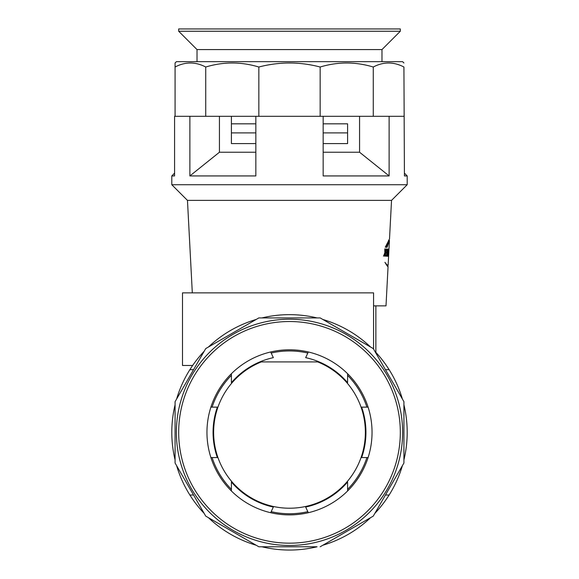 <?xml version="1.0" encoding="UTF-8"?>
<svg xmlns="http://www.w3.org/2000/svg" width="579" height="579" viewBox="0 0 579 579"><rect width="100%" height="100%" fill="white"/><g stroke="black" fill="none" stroke-linecap="round" stroke-linejoin="round"><path stroke-width="0.87" d="M388.748 253.486L387.981 253.45L388.748 253.486L388.675 254.912L387.908 254.869L388.661 254.912L389.435 240.466L388.56 240.234M192.315 292.865L187.466 200.385L171.797 184.723L407.203 184.723L407.203 175.929L404.424 175.929L403.925 67.019C393.677 61.671 383.457 61.671 373.267 67.019C355.513 61.671 337.81 61.671 320.158 67.019C299.741 61.663 279.302 61.663 258.842 67.019C241.088 61.671 223.385 61.671 205.733 67.019C195.485 61.671 185.266 61.671 175.075 67.019L175.075 62.981L176.385 61.671L402.615 61.671L403.925 62.981M385.267 247.19L387.09 247.284L385.267 247.19L389.508 238.975L391.534 200.385L407.203 184.723M388.596 256.287L388.654 254.912M386.591 265.023L388.147 265.016L388.603 256.287L387.836 256.251L388.502 249.129L387.865 249.093L387.539 256.236M373.571 305.857L386.005 305.857L388.06 266.586L387.698 265.32M187.466 200.385L391.534 200.385M403.925 116.314L373.267 116.314L373.267 67.019M323.162 152.234L359.566 152.234L389.124 175.929L389.124 116.314M389.124 175.929L323.162 175.929L323.162 116.314L320.158 116.314L320.158 67.019M320.158 116.314L258.842 116.314L258.842 67.019M258.842 116.314L255.838 116.314L255.838 175.929L189.876 175.929L189.876 116.314L174.576 116.314L174.576 175.929L171.797 175.929L171.797 184.723M404.424 173.157L407.203 175.929M189.876 116.314L205.733 116.314L205.733 67.019M205.733 116.314L255.838 116.314M175.075 116.314L175.075 67.019M323.162 116.314L373.267 116.314M359.566 152.234L359.566 116.314M189.876 175.929L219.434 152.234L219.434 116.314M219.434 152.234L255.838 152.234M388.147 265.016C388.06 265.942 386.989 265.052 384.941 262.33C386.953 265.739 387.988 267.158 388.06 266.586L387.952 266.68M388.813 252.234L388.603 256.287M387.09 247.284L389.435 240.466M385.368 248.963L384.767 248.927L384.883 252.683L383.595 256.027L384.297 256.063L384.926 254.347L384.977 256.099L385.534 256.128L385.462 252.813L386.656 249.028L386.135 248.999L385.426 251.148L385.368 248.963L384.767 248.927M386.656 249.028L386.135 248.999M384.977 256.099L385.534 256.128M386.533 250.316L387.279 250.352L386.236 253.327L386.902 253.363L386.714 254.811L385.976 254.767L385.773 256.142L386.917 256.2L387.771 249.086L386.786 249.035L386.606 250.316L387.279 250.352L386.606 250.316M386.866 250.331L387.018 249.05L387.771 249.086L386.786 249.035M386.511 256.179L387.691 256.244M386.714 254.811L385.976 254.767L386.714 254.811M388.371 251.952L387.944 256.258L388.4 256.28L388.914 249.151L388.61 251.959L387.85 251.923M388.154 249.108L388.827 249.144M387.612 254.854L388.082 254.883M388.248 253.341L387.735 253.312M387.322 266.108L387.365 265.305M386.345 247.247L388.668 240.423M386.164 256.157L386.338 254.789M386.511 253.341L386.678 251.995M384.688 251.105L385.426 251.148M384.195 254.311L384.926 254.347M384.76 254.34L384.731 253.088M384.731 252.77L385.462 252.813M384.869 252.343L385.259 251.141M365.371 432.347A75.871 75.871 0 0 0 317.712 361.918A75.871 75.871 0 0 1 289.5 508.217A75.871 75.871 0 0 1 213.629 432.347A75.871 75.871 0 0 0 289.5 508.217A75.871 75.871 0 0 0 365.371 432.347M261.288 361.918A75.871 75.871 0 0 0 213.629 432.347A75.871 75.871 0 0 1 261.288 361.918L317.712 361.918M366.891 407.131A81.4 81.4 0 0 0 347.588 375.33M307.818 353.038A81.4 81.4 0 0 0 271.182 353.038M231.412 375.33A81.4 81.4 0 0 0 212.109 407.131M403.925 404.786A117.703 117.703 0 0 1 403.925 459.907M212.109 457.569A81.4 81.4 0 0 0 231.412 489.371M271.182 511.662A81.4 81.4 0 0 0 307.818 511.662M347.588 489.371A81.4 81.4 0 0 0 366.891 457.569M404.424 406.936L403.925 406.936M175.075 459.907A117.703 117.703 0 0 1 175.075 404.786M176.624 399.003A117.703 117.703 0 0 1 204.184 351.265M208.418 347.031A117.703 117.703 0 0 1 256.157 319.47M261.94 317.922A117.703 117.703 0 0 1 317.06 317.922M322.843 319.47A117.703 117.703 0 0 1 370.582 347.031M374.816 351.265A117.703 117.703 0 0 1 402.376 399.003M402.376 465.697A117.703 117.703 0 0 1 374.816 513.428M370.582 517.669A117.703 117.703 0 0 1 322.843 545.23M320.158 546.779L373.267 516.113L403.925 463.012L403.925 401.688L373.267 348.58L320.158 317.922L258.842 317.922L205.733 348.58L175.075 401.688L175.075 463.012L205.733 516.113L258.842 546.779L317.06 546.779A117.703 117.703 0 0 1 261.94 546.779M256.157 545.23A117.703 117.703 0 0 1 208.418 517.669M204.184 513.428A117.703 117.703 0 0 1 176.624 465.697M404.424 457.765L403.925 457.765M189.876 369.677L193.552 369.677M174.576 406.936L175.075 406.936M175.075 457.765L174.576 457.765M389.124 495.023L385.448 495.023M402.615 432.347A113.115 113.115 0 0 0 289.5 319.232A113.115 113.115 0 0 0 176.385 432.347A113.115 113.115 0 0 0 289.5 545.461A113.115 113.115 0 0 0 402.615 432.347M189.876 495.023L193.552 495.023M389.124 369.677L385.448 369.677M192.641 365.472L182.501 365.472L182.501 292.865L373.571 292.865L373.571 349.108M375.865 305.857L375.865 352.387M400.321 28.95L178.679 28.95L178.679 31.244L400.321 31.244L400.321 28.95M400.321 31.244L381.981 49.584L197.019 49.584L197.019 61.671M255.838 143.592L231.412 143.592L231.412 116.314L231.412 123.819L255.838 123.819M323.162 123.819L347.588 123.819L347.588 143.592L323.162 143.592M255.838 132.895L231.412 132.895L231.412 143.592M347.588 143.592L347.588 132.895L323.162 132.895M289.5 543.174A110.821 110.821 0 0 1 178.679 432.347A110.821 110.821 0 0 1 289.5 321.526A110.821 110.821 0 0 1 400.321 432.347A110.821 110.821 0 0 1 289.5 543.174M289.5 349.803A82.544 82.544 0 0 1 372.044 432.347A82.544 82.544 0 0 1 289.5 514.89A82.544 82.544 0 0 1 206.956 432.347A82.544 82.544 0 0 1 289.5 349.803M347.588 373.701L347.588 382.676A76.428 76.428 0 0 0 305.669 357.648L308.31 351.981M231.412 373.701L231.412 382.676A76.428 76.428 0 0 1 273.331 357.648L270.69 351.981M210.908 407.131L217.349 407.131A76.428 76.428 0 0 0 217.349 457.569L210.908 457.569M270.69 512.719L273.331 507.052A76.428 76.428 0 0 1 231.412 482.025L231.412 490.999M368.092 457.569L361.651 457.569A76.428 76.428 0 0 0 361.651 407.131L368.092 407.131M308.31 512.719L305.669 507.052A76.428 76.428 0 0 0 347.588 482.025L347.588 490.999M174.576 173.157L171.797 175.929M388.386 253.349L387.619 253.305M388.212 256.265L387.445 256.229M387.966 250.389L387.192 250.352M387.011 250.338L386.229 250.294M386.642 253.349L385.86 253.305M386.446 256.171L385.665 256.135M384.224 256.056L383.436 256.012M385.404 256.121L384.622 256.077M381.981 49.584L381.981 61.671M197.019 49.584L178.679 31.244"/></g></svg>
